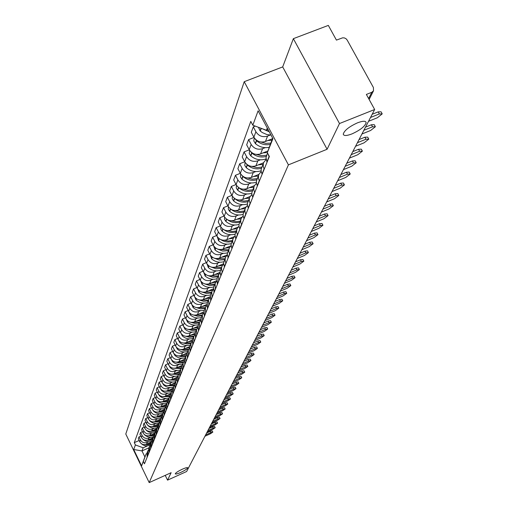 <?xml version="1.0" encoding="UTF-8"?>
<svg xmlns="http://www.w3.org/2000/svg" width="508" height="508" viewBox="0 0 508 508"><rect width="100%" height="100%" fill="white"/><g stroke="black" fill="none" stroke-linecap="round" stroke-linejoin="round"><path stroke-width="0.76" d="M182.334 469.202C185.604 467.773 187.414 467.309 187.75 467.805C187.325 468.852 184.976 470.402 180.696 472.44C177.432 473.869 175.622 474.332 175.266 473.843C175.679 472.802 178.035 471.253 182.334 469.202M357.543 122.809C362.877 120.815 365.747 120.758 366.154 122.638C365.03 126.34 360.28 130.099 351.917 133.928C346.596 135.934 343.713 136.004 343.256 134.131C344.329 130.454 349.091 126.676 357.543 122.809M339.496 123.539L293.357 38.672L282.689 66.916L244.227 81.693L125.781 434.01L149.193 482.6L288.411 164.865L327.095 149.269L339.496 123.539L374.663 109.499L186.633 471.507L167.545 480.143L171.139 472.694L149.193 482.6M293.357 38.672L328.327 25.4L336.429 40.107L342.659 37.821L344.411 37.929L346.018 38.716L347.161 40.03L373.418 87.522L373.501 90.818L369.132 99.46M165.227 475.361L167.545 480.143M368.63 98.558L371.793 92.291L366.363 94.437L374.663 109.499M371.793 92.291L373.501 90.818M270.192 135.064L267.564 136.106C262.63 137.516 258.743 136.074 255.899 131.769L253.301 126.867L251.301 132.302L253.873 137.173C256.692 141.446 260.553 142.888 265.455 141.478L272.434 138.709M267.519 153.003L266.008 157.632L266.922 161.9L269.05 156.648L268.243 154.375M255.232 126.105L253.301 126.867M265.208 147.65L262.623 148.679C257.772 150.076 253.949 148.66 251.155 144.418L248.609 139.586L246.672 144.844L249.199 149.638C251.968 153.854 255.765 155.264 260.585 153.873L267.932 150.939M264.204 169.183L263.265 166.611L263.303 163.766L263.735 162.42L266.097 159.487M254.025 137.446L248.609 139.586M263.582 162.801L261.169 169.329L261.214 171.691L262.141 174.25M260.394 159.817L257.854 160.833C253.079 162.217 249.32 160.82 246.577 156.642L244.075 151.886L242.202 156.966L244.685 161.69C247.409 165.843 251.136 167.227 255.88 165.856L263.595 162.763M259.385 181.045L258.458 178.505L258.502 175.698L258.928 174.377L261.182 171.539M249.295 149.816L244.075 151.886M258.775 174.752L256.438 181.089L256.476 183.42L257.391 185.941M255.74 171.577L253.238 172.587C248.539 173.952 244.843 172.58 242.145 168.466L239.693 163.773L237.884 168.688L240.316 173.349C242.989 177.438 246.659 178.803 251.333 177.438L258.928 174.384M254.724 192.507L253.816 190.011L253.86 187.242L254.286 185.934L256.438 183.185M244.723 161.766L239.693 163.773M254.133 186.309L251.809 192.913L251.993 195.218L252.794 197.244M251.231 182.963L248.774 183.953C244.145 185.306 240.506 183.959 237.858 179.902L235.452 175.279L233.699 180.035L236.087 184.633C238.716 188.659 242.329 190.005 246.926 188.652L254.432 185.617M250.215 203.6L249.326 201.136L249.371 198.406L249.79 197.117L251.854 194.45M240.309 173.336L235.452 175.279M249.644 197.485L247.434 203.467L247.472 205.734L248.349 208.185M246.875 193.973L244.45 194.958C239.897 196.298 236.315 194.97 233.712 190.976L231.343 186.417L229.648 191.021L231.997 195.555C234.582 199.523 238.138 200.844 242.665 199.511L250.107 196.488M245.853 214.332L244.983 211.906L244.945 209.658L245.44 207.943L247.415 205.353M236.036 184.525L231.343 186.417M245.294 208.305L243.154 214.122L243.186 216.357L244.05 218.77M242.646 204.648L240.265 205.619C235.776 206.946 232.251 205.638 229.692 201.701L227.368 197.206L225.723 201.67L228.035 206.134C230.575 210.052 234.074 211.347 238.531 210.026L245.936 207.004M241.624 224.733L240.773 222.339L240.741 220.116L241.224 218.427L243.122 215.913M231.902 195.37L227.368 197.206M241.084 218.783L239.001 224.441L239.027 226.651L239.878 229.032M238.557 214.986L236.207 215.944C231.788 217.259 228.321 215.976 225.8 212.09L223.514 207.658L221.913 211.982L224.187 216.389C226.689 220.25 230.137 221.532 234.531 220.218L241.929 217.189M237.534 234.804L236.69 232.442L236.665 230.251L237.141 228.581L238.963 226.149M227.895 205.873L223.514 207.658M237.001 228.937L234.925 234.874L235.839 238.97M234.588 225.012L232.277 225.958C227.921 227.26 224.504 225.996 222.028 222.161L219.774 217.792L218.23 221.99L220.466 226.333C222.923 230.143 226.32 231.4 230.651 230.105L238.074 227.051M233.566 244.57L232.74 242.24L232.715 240.074L233.185 238.43L234.931 236.061M224.022 216.059L219.774 217.792M233.045 238.779L231.026 244.57L231.921 248.609M230.74 234.734L228.46 235.674C224.168 236.963 220.802 235.718 218.364 231.934L216.148 227.622L214.649 231.692L216.846 235.979C219.272 239.738 222.612 240.976 226.879 239.693L234.379 236.601M229.718 254.038L228.905 251.739L228.879 249.606L229.349 247.98L231.026 245.681M220.262 225.939L216.148 227.622M229.21 248.323L227.241 253.968L228.124 257.956M227.006 244.17L224.758 245.097C220.529 246.374 217.214 245.148 214.814 241.421L212.63 237.16L211.176 241.116L213.341 245.345C215.722 249.053 219.018 250.273 223.228 249.003L230.848 245.847M225.984 263.227L225.184 260.96L225.165 258.851L225.622 257.245L227.235 255.016M216.618 235.528L212.63 237.16M225.489 257.588L223.571 263.093L224.434 267.03M223.38 253.327L221.164 254.248C216.992 255.511 213.728 254.305 211.366 250.622L209.22 246.424L207.804 250.26L209.931 254.438C212.281 258.096 215.532 259.296 219.678 258.039L227.228 254.902M222.358 272.142L221.571 269.907L221.551 267.824L222.009 266.243L223.558 264.071M213.074 244.831L209.22 246.424M221.875 266.579L220.008 271.958L220.853 275.838M219.856 262.23L217.678 263.131C213.563 264.389 210.337 263.195 208.013 259.563L205.899 255.416L204.527 259.144L206.623 263.271C208.934 266.884 212.141 268.065 216.23 266.821L223.552 263.766M218.834 280.803L218.497 274.98L219.989 272.872M209.645 253.867L205.899 255.416M218.364 275.311L217.043 278.6L217.373 284.397M216.433 270.872L214.287 271.767C210.223 273.012 207.048 271.837 204.756 268.249L202.679 264.16L201.339 267.779L203.41 271.85C205.689 275.419 208.845 276.587 212.877 275.349L219.983 272.377M215.417 289.223L215.087 283.464L216.529 281.413M206.311 262.649L202.679 264.16M214.954 283.794L213.671 286.988L213.995 292.71M213.106 279.273L210.985 280.162C206.985 281.394 203.854 280.238 201.593 276.695L199.542 272.656L198.247 276.174L200.279 280.2C202.527 283.718 205.638 284.867 209.62 283.642L216.529 280.746M212.09 297.402L211.773 291.719L213.157 289.719M203.073 271.183L199.542 272.656M211.639 292.043L210.395 295.135L210.712 300.793M209.874 287.445L207.785 288.328C203.829 289.541 200.743 288.404 198.52 284.905L196.501 280.918L195.237 284.34L197.244 288.315C199.454 291.789 202.521 292.925 206.451 291.713L213.182 288.881M208.858 305.352L208.547 299.739L209.887 297.796M199.923 279.483L196.501 280.918M201.593 300.038L208.413 300.063L207.207 303.066L207.518 308.654M206.731 295.396L204.667 296.266C200.762 297.472 197.72 296.348 195.523 292.894L193.535 288.95L192.303 292.291L194.285 296.208C196.463 299.644 199.492 300.761 203.371 299.561L209.937 296.793M205.715 313.087L205.41 307.543L206.705 305.651M196.863 287.56L193.535 288.95M205.283 307.861L204.108 310.782L204.413 316.3M203.664 303.136L201.632 303.994C197.777 305.187 194.774 304.082 192.615 300.666L190.652 296.774L189.452 300.018L191.402 303.898C193.554 307.289 196.539 308.388 200.368 307.2L206.788 304.489M202.654 320.618L202.355 315.138L203.606 313.296M193.885 295.415L190.652 296.774M202.235 315.449L201.092 318.287L201.384 323.742M200.685 310.667L198.672 311.518C194.875 312.699 191.91 311.607 189.776 308.235L187.846 304.387L186.677 307.55L188.601 311.379C190.716 314.731 193.669 315.817 197.447 314.642L203.733 311.976M199.676 327.946L199.39 322.529L200.596 320.739M190.983 303.066L187.846 304.387M199.263 322.84L198.152 325.596L198.438 330.987M197.783 318.002L195.796 318.846C192.043 320.015 189.116 318.935 187.014 315.608L185.109 311.804L183.972 314.884L185.871 318.668C187.96 321.983 190.868 323.05 194.602 321.888L200.762 319.265M196.774 335.083L196.494 329.73L197.663 327.984M188.163 310.515L185.109 311.804M196.374 330.035L195.294 332.715L195.574 338.042M194.951 325.145L192.996 325.984C189.287 327.139 186.398 326.079 184.321 322.79L182.442 319.03L181.337 322.034L183.204 325.768C185.268 329.044 188.144 330.105 191.827 328.943L197.879 326.365M193.954 342.03L193.675 336.74L194.805 335.039M185.42 317.767L182.442 319.03M193.554 337.045L192.507 339.655L192.78 344.919M192.195 332.111L190.265 332.937C186.601 334.086 183.75 333.038 181.705 329.787L179.851 326.072L178.772 328.994L180.613 332.696C182.651 335.928 185.49 336.975 189.128 335.826L195.078 333.28M191.199 348.805L190.932 343.573L192.024 341.916M182.74 324.841L179.851 326.072M190.811 343.872L189.789 346.412L190.056 351.619M189.509 338.9L187.598 339.719C183.985 340.855 181.166 339.82 179.146 336.607L177.317 332.937L176.263 335.788L178.086 339.439C180.092 342.64 182.893 343.668 186.493 342.538L192.361 340.023M188.512 355.41L188.252 350.234L189.313 348.615M180.137 331.737L177.317 332.937M175.114 345.015L172.441 346.158L171.437 348.875L173.209 352.444C175.171 355.575 177.902 356.578 181.413 355.46L187.141 352.996L187.401 358.153M186.887 345.523L185.001 346.329C181.432 347.459 178.651 346.437 176.657 343.262L174.847 339.63L173.825 342.411L175.616 346.024C177.603 349.186 180.372 350.202 183.921 349.079L189.713 346.589M185.896 361.848L185.642 356.73L186.671 355.155M177.597 338.455L174.847 339.63M185.522 357.022L184.556 359.429L184.81 364.522M184.334 351.98L182.467 352.781C178.937 353.898 176.193 352.889 174.225 349.745L172.441 346.158M183.344 368.129L183.096 363.068L184.093 361.531M182.982 363.36L182.035 365.703L182.283 370.738M181.839 358.28L179.997 359.073C176.511 360.185 173.793 359.188 171.85 356.083L170.091 352.533L169.113 355.181L170.866 358.712C172.796 361.804 175.501 362.795 178.968 361.69L184.626 359.251M180.854 374.256L180.613 369.252L181.578 367.748M172.701 351.409L170.091 352.533M180.492 369.538L179.578 371.824L179.819 376.803M179.4 364.433L177.584 365.22C174.136 366.319 171.456 365.335 169.532 362.261L167.799 358.75L166.846 361.334L168.573 364.833C170.478 367.887 173.152 368.871 176.581 367.773L182.175 365.354M178.422 380.238L178.187 375.285L179.121 373.818M170.339 357.657L167.799 358.75M178.073 375.571L177.178 377.793L177.413 382.721M177.025 370.44L175.228 371.215C171.818 372.307 169.17 371.335 167.272 368.294L165.557 364.82L164.63 367.348L166.332 370.802C168.218 373.831 170.859 374.796 174.25 373.71L179.781 371.316M176.054 386.074L175.819 381.178L176.727 379.743M168.04 363.753L165.557 364.82M175.704 381.457L174.835 383.629L175.063 388.499M174.708 376.301L172.93 377.076C169.558 378.155 166.935 377.19 165.068 374.186L163.373 370.751L162.465 373.221L164.148 376.638C166.008 379.628 168.618 380.587 171.971 379.514L177.438 377.139M173.736 391.776L173.507 386.931L174.39 385.528M165.792 369.71L163.373 370.751M162.687 383.4L163.722 385C166.586 387.445 169.812 388.175 173.399 387.185L172.542 389.325L172.771 394.145M172.434 382.035L170.682 382.797C167.348 383.87 164.757 382.918 162.909 379.946L161.239 376.542L160.35 378.955L162.014 382.34C163.849 385.299 166.427 386.245 169.742 385.178L175.152 382.829M171.469 397.345L171.247 392.551L172.104 391.185M163.595 375.526L161.239 376.542M171.139 392.824L170.307 394.887L170.529 399.663M170.218 387.636L168.485 388.391C165.189 389.452 162.63 388.512 160.801 385.572L159.15 382.207L158.28 384.562L159.925 387.909C161.741 390.836 164.294 391.776 167.57 390.715L172.923 388.385M169.259 402.787L169.037 398.043L169.875 396.704M161.455 381.21L159.15 382.207M168.929 398.31L168.123 400.329L168.339 405.054M168.053 393.103L166.338 393.852C163.081 394.906 160.547 393.979 158.744 391.065L157.112 387.737L156.261 390.042L157.886 393.357C159.683 396.253 162.198 397.18 165.443 396.132L170.739 393.821M167.1 408.102L166.884 403.409L167.691 402.101M159.36 386.759L157.112 387.737M166.776 403.676L165.983 405.644L166.199 410.318M165.938 398.456L164.236 399.199C161.017 400.24 158.509 399.326 156.724 396.443L155.111 393.148L154.286 395.402L155.886 398.678C157.664 401.549 160.153 402.463 163.366 401.422L168.599 399.136M164.986 413.302L164.776 408.654L165.564 407.378M157.315 392.189L155.111 393.148M164.668 408.921L163.894 410.839L164.103 415.468M163.868 403.689L162.185 404.425C158.998 405.46 156.521 404.552 154.756 401.701L153.162 398.437L152.349 400.641L153.937 403.892C155.696 406.73 158.159 407.632 161.334 406.603L166.51 404.33M162.916 418.389L162.712 413.785L163.481 412.54M155.315 397.504L153.162 398.437M162.604 414.052L161.855 415.925L162.058 420.503M161.842 408.807L160.179 409.537C157.023 410.559 154.578 409.664 152.832 406.845L151.257 403.612L150.463 405.771L152.032 408.984C153.765 411.791 156.204 412.686 159.341 411.664L164.471 409.416M160.896 423.361L160.693 418.802L161.442 417.582M153.352 402.698L151.257 403.612M160.591 419.062L159.855 420.897L160.058 425.431M159.861 413.817L158.217 414.534C155.092 415.557 152.673 414.668 150.946 411.874L149.39 408.68L148.609 410.788L150.158 413.969C151.879 416.75 154.286 417.633 157.397 416.617L162.471 414.388M158.921 428.225L158.718 423.716L159.448 422.523M151.441 407.778L149.39 408.68M158.617 423.97L157.899 425.761L158.096 430.251M157.918 418.713L156.293 419.43C153.206 420.44 150.806 419.564 149.104 416.795L147.561 413.633L146.799 415.696L148.336 418.846C150.031 421.602 152.419 422.478 155.492 421.469L160.515 419.259M156.985 432.987L156.788 428.517L157.499 427.355M149.568 412.75L147.561 413.633M156.686 428.777L155.988 430.524L156.178 434.969M156.019 423.513L154.413 424.224C151.352 425.221 148.984 424.351 147.295 421.615L145.771 418.484L145.028 420.503L146.545 423.621C148.222 426.352 150.584 427.215 153.626 426.218L158.598 424.028M155.092 437.648L154.902 433.222L155.588 432.079M147.733 417.62L145.771 418.484M154.8 433.476L154.114 435.185L154.305 439.591M154.165 428.206L152.571 428.911C149.542 429.901 147.193 429.044 145.529 426.333L144.024 423.228L143.294 425.209L144.793 428.301C146.45 431 148.787 431.857 151.803 430.867L156.718 428.695M153.238 442.208L153.048 437.826L153.721 436.709M145.942 422.383L144.024 423.228M152.946 438.08L152.279 439.744L152.464 444.113M152.343 432.81L150.768 433.508C147.771 434.486 145.447 433.642 143.796 430.955L142.31 427.882L141.592 429.819L143.078 432.88C144.716 435.553 147.028 436.397 150.012 435.42L154.883 433.267M151.422 446.678L151.238 442.335L151.892 441.242C148.622 442.252 145.669 441.642 143.04 439.388L143.066 439.331M144.189 427.05L142.31 427.882M151.136 442.582L150.482 444.214L150.666 448.539M150.559 437.312L148.996 438.004C146.031 438.982 143.732 438.137 142.1 435.477L140.627 432.435L139.929 434.334L141.395 437.363C143.021 440.017 145.307 440.855 148.26 439.877L153.086 437.737M149.644 451.053L149.46 446.754L150.101 445.681M142.469 431.622L140.627 432.435M149.365 446.996L148.723 448.596L148.901 452.876M148.812 441.725L147.269 442.411C144.329 443.382 142.056 442.544 140.443 439.915L138.982 436.899L138.297 438.76L139.744 441.763C141.357 444.386 143.624 445.218 146.545 444.252L151.333 442.125M147.904 455.339L147.726 451.079L148.349 450.031M140.786 436.099L138.982 436.899M147.625 451.32L146.996 452.882L147.174 457.124M267.272 128.048L266.414 130.264L268.097 129.597M266.414 130.264L252.819 125.209L258.115 110.795L272.923 138.684L267.322 152.629L272.65 138.17M149.054 447.764L141.973 450.913L144.888 456.959L146.126 453.879L143.358 461.455L144.475 463.772L269.361 156.489L267.322 152.629M143.358 461.455L141.586 465.861L133.712 449.517L135.388 444.945L143.18 447.796L141.973 450.913L133.712 449.517M252.819 125.209L250.806 121.393L134.277 442.639L135.388 444.945M244.227 81.693L288.411 164.865M282.689 66.916L327.095 149.269M147.104 446.049L143.18 447.796M146.126 453.879L146.755 453.6M139.135 440.493L134.277 442.639M144.888 456.959L141.586 465.861M368.535 121.298L377.323 117.773L382.219 113.881L379.349 113.938L378.212 111.868L381.083 111.817L382.041 113.557M268.402 130.169L267.418 129.864M258.496 127.317L260.083 130.854L262.28 132.544L266.884 134.556L271.005 135.084M379.349 113.938L370.522 117.469M262.325 128.746L269.272 131.82M378.212 111.868L372.18 114.281M361.944 133.991L370.592 130.505L375.387 126.721L372.555 126.797L371.431 124.758L374.269 124.682L375.221 126.409M270.764 143.135L265.798 143.377L260.915 141.999M267.881 140.519L271.824 140.221M255.245 139.084L256.584 140.773C260.655 144.164 265.227 145.377 270.307 144.405M254.305 137.909L253.771 140.887L255.473 143.694C259.569 147.104 264.16 148.304 269.259 147.282M372.555 126.797L363.861 130.296M371.431 124.758L365.5 127.146M355.568 146.266L364.084 142.818L368.789 139.129L365.982 139.23L364.884 137.224L367.69 137.122L368.63 138.836M266.617 155.238L261.468 155.734L256.337 154.419M262.973 152.921L267.367 152.502M250.711 151.695L251.898 153.099C256.191 156.648 260.953 157.766 266.198 156.451M249.625 150.362L249.231 153.518L250.825 155.924C255.461 159.709 260.528 160.719 266.021 158.947M365.982 139.23L357.422 142.691M364.884 137.224L359.042 139.579M349.402 158.134L357.791 154.724L362.401 151.13L359.626 151.257L358.546 149.276L361.321 149.155L362.248 150.857M261.836 167.132L256.864 167.64L251.892 166.414M258.235 164.91L262.941 164.389M246.367 163.913L247.364 165.017C251.568 168.504 256.242 169.609 261.391 168.326M245.104 162.408L244.761 165.386L246.329 167.754C250.819 171.437 255.746 172.447 261.106 170.777M359.626 151.257L351.199 154.673M358.546 149.276L352.793 151.606M343.433 169.628L351.695 166.249L356.216 162.744L353.473 162.89L352.412 160.941L355.162 160.795L356.076 162.484M257.213 178.645L252.4 179.153L247.587 178.01M253.651 176.505L258.28 175.984M242.208 175.755L242.983 176.549C247.104 179.978 251.695 181.058 256.756 179.8M240.729 174.054L240.436 176.86L241.979 179.197C246.336 182.785 251.13 183.788 256.362 182.22M353.473 162.89L345.173 166.275M352.412 160.941L346.748 163.246M337.655 180.753L345.796 177.413L350.234 173.99L347.516 174.161L346.475 172.231L349.193 172.066L350.101 173.749M252.736 189.782L248.075 190.297L243.402 189.23M249.212 187.731L253.771 187.211M238.271 187.274L238.735 187.712C242.786 191.084 247.301 192.151 252.279 190.906M236.493 185.325L236.252 187.973L237.763 190.271C241.999 193.77 246.672 194.774 251.79 193.288M347.516 174.161L339.338 177.508M346.475 172.231L340.893 174.517M332.054 191.529L340.081 188.227L344.437 184.887L341.744 185.071L340.722 183.178L343.414 182.994L344.31 184.658M248.399 200.571L243.884 201.085L239.344 200.089M244.913 198.596L249.403 198.076M232.397 196.234L232.2 198.736L233.686 201.003C237.808 204.419 242.373 205.416 247.377 204M341.744 185.071L333.686 188.385M234.62 198.514L234.626 198.52C238.614 201.847 243.059 202.889 247.968 201.657M340.722 183.178L335.223 185.433M326.631 201.974L334.537 198.711L338.811 195.447L336.15 195.65L335.147 193.783L337.807 193.58L338.696 195.231M244.202 211.023L239.814 211.538L235.407 210.604M240.754 209.118L245.174 208.604M228.422 206.807L228.27 209.163L229.73 211.398C233.75 214.744 238.214 215.735 243.116 214.376M336.15 195.65L328.212 198.926M231.019 209.321C234.893 212.344 239.147 213.265 243.776 212.077M335.147 193.783L329.724 196.018M321.367 212.109L329.165 208.877L333.362 205.689L330.727 205.911L329.743 204.064L332.378 203.841L333.254 205.48M240.132 221.151L235.871 221.672L231.584 220.796M236.715 219.323L241.071 218.815M224.574 217.049L224.472 219.31L225.901 221.482C229.826 224.752 234.194 225.736 239.001 224.428M330.727 205.911L322.904 209.15M227.489 219.742C231.248 222.51 235.325 223.323 239.719 222.174M329.743 204.064L324.396 206.273M316.262 221.939L323.945 218.738L328.073 215.621L325.469 215.862L324.498 214.039L327.108 213.804L327.971 215.43M236.182 230.981L232.042 231.496L227.87 230.67M232.804 229.216L237.09 228.708M220.84 226.987L220.79 229.171L222.18 231.254C226.022 234.467 230.302 235.439 235.026 234.175M325.469 215.862L317.748 219.069M224.028 229.806C227.679 232.359 231.597 233.077 235.782 231.972M324.498 214.039L319.227 216.23M311.302 231.483L318.884 228.314L322.942 225.266L320.364 225.52L319.405 223.723L321.989 223.469L322.847 225.082M232.346 240.513L228.321 241.027L224.257 240.252M229.013 238.817L233.242 238.309M217.227 236.633L218.573 240.748C222.339 243.897 226.536 244.856 231.178 243.63M320.364 225.52L312.75 228.695M220.643 239.541C224.193 241.903 227.965 242.551 231.959 241.478M319.405 223.723L314.211 225.889M306.489 240.748L313.969 237.611L317.957 234.632L315.404 234.899L314.465 233.128L317.017 232.861L317.868 234.455M228.632 249.771L220.751 249.555M225.323 248.133L229.521 247.618M213.716 245.993L215.068 249.955C218.764 253.054 222.891 254.006 227.451 252.806M315.404 234.899L307.899 238.042M217.341 248.964L222.65 251.06L228.251 250.704M314.465 233.128L309.334 235.268M301.815 249.752L309.194 246.647L313.119 243.732L310.591 244.011L309.664 242.259L312.191 241.979L313.03 243.561M225.019 258.756L217.335 258.578M221.748 257.181L225.92 256.654M210.312 255.086L211.671 258.902C215.297 261.95 219.354 262.89 223.844 261.715M310.591 244.011L303.181 247.123M214.116 258.102L219.259 260.039L224.65 259.664M309.664 242.259L304.603 244.38M297.269 258.496L304.552 255.429L308.413 252.571L305.911 252.863L304.997 251.136L307.499 250.844L308.324 252.412M221.507 267.487L214.014 267.348M218.275 265.963L222.434 265.43M207.004 263.925L208.363 267.595C211.931 270.599 215.932 271.526 220.351 270.37M305.911 252.863L298.596 255.943M210.96 266.96L215.951 268.764L221.151 268.37M304.997 251.136L300.006 253.238M292.856 267.005L300.038 263.963L303.835 261.169L301.358 261.474L300.463 259.766L302.939 259.461L303.759 261.017M218.097 275.971L210.782 275.869M214.897 274.504L219.062 273.958M203.791 272.517L205.149 276.047C208.667 279.006 212.604 279.921 216.967 278.778M301.358 261.474L294.145 264.522M207.886 275.565L212.725 277.235L217.754 276.828M300.463 259.766L295.535 261.842M288.557 275.279L295.65 272.269L299.383 269.526L296.932 269.843L296.05 268.154L298.501 267.843L299.307 269.386M214.782 284.226L207.639 284.15M211.614 282.81L215.798 282.238M200.673 280.873L202.025 284.264C205.492 287.185 209.379 288.087 213.684 286.95M296.932 269.843L289.808 272.859M204.883 283.915L209.588 285.477L214.446 285.058M296.05 268.154L291.186 270.218M284.372 283.331L291.376 280.353L295.053 277.66L292.627 277.99L291.757 276.32L294.183 275.996L294.983 277.527M211.557 292.252L204.578 292.202M208.42 290.887L212.642 290.284M197.637 289.001L198.99 292.252C202.406 295.142 206.242 296.024 210.49 294.907M292.627 277.99L285.598 280.981M201.949 292.024L206.521 293.491L211.226 293.065M291.757 276.32L286.957 278.365M280.302 291.167L287.223 288.214L290.843 285.585L288.436 285.921L287.579 284.27L289.985 283.94L290.773 285.452M205.315 298.742L209.594 298.107M194.691 296.907L196.031 300.038C199.403 302.889 203.187 303.759 207.378 302.647M288.436 285.921L281.489 288.874M199.092 299.917L203.537 301.282L208.096 300.85M287.579 284.27L282.835 286.29M276.339 298.799L283.172 295.878L286.734 293.294L284.353 293.637L283.508 292.011L285.89 291.668L286.671 293.167M205.359 307.664L198.685 307.664M202.286 306.387L206.648 305.708M191.821 304.609L193.148 307.607C196.475 310.426 200.209 311.283 204.349 310.178M284.353 293.637L277.495 296.57M196.298 307.588L200.622 308.87L205.054 308.432M283.508 292.011L278.829 294.011M272.478 306.229L279.229 303.339L282.74 300.806L280.378 301.155L279.546 299.549L281.908 299.199L282.677 300.685M202.387 315.068L195.853 315.087M199.346 313.836L203.606 313.176M189.027 312.115L190.348 314.985C193.631 317.767 197.314 318.611 201.403 317.519M280.378 301.155L273.609 304.057M193.567 315.049L197.783 316.262L202.082 315.817M279.546 299.549L274.923 301.53M268.713 313.474L275.38 310.61L278.841 308.121L276.504 308.483L275.685 306.896L278.022 306.534L278.784 308.007M199.504 322.275L193.091 322.32M196.475 321.088L200.596 320.465M186.315 319.424L187.611 322.167C190.856 324.917 194.494 325.749 198.526 324.669M276.504 308.483L269.818 311.36M190.906 322.32L195.015 323.456L199.193 323.012M275.685 306.896L271.113 308.858M265.049 320.535L271.634 317.697L275.044 315.252L272.733 315.627L271.92 314.052L274.237 313.684L274.993 315.144M196.704 329.298L190.392 329.368M193.681 328.155L197.675 327.565M183.667 326.549L184.95 329.171C188.151 331.889 191.745 332.708 195.726 331.635M272.733 315.627L266.122 318.472M188.303 329.394L192.31 330.467L196.374 330.022M271.92 314.052L267.405 315.995M261.474 327.419L267.983 324.606L271.342 322.212L269.05 322.586L268.249 321.031L270.548 320.656L271.291 322.11M193.98 336.137L187.769 336.233M190.957 335.045L194.837 334.48M181.089 333.496L182.353 335.998C185.515 338.684 189.059 339.49 192.996 338.43M269.05 322.586L262.515 325.406M185.763 336.29L189.668 337.306L193.631 336.855M268.249 321.031L263.792 322.955M257.988 334.131L264.42 331.349L267.735 328.994L265.462 329.375L264.674 327.844L266.948 327.457L267.684 328.892M191.338 342.805L185.204 342.932M188.297 341.763L192.075 341.217M178.581 340.271L179.826 342.659C182.944 345.307 186.442 346.107 190.335 345.053M265.462 329.375L259.004 332.168M183.28 343.008L187.096 343.967L190.957 343.516M264.674 327.844L260.261 329.749M254.584 340.684L260.941 337.922L264.211 335.61L261.957 336.004L261.182 334.48L263.436 334.093L264.16 335.515M188.766 349.301L182.702 349.46M185.706 348.31L189.382 347.79M176.136 346.881L177.356 349.148C180.435 351.771 183.896 352.558 187.738 351.511M261.957 336.004L255.575 338.766M180.848 349.555L184.588 350.469L188.354 350.012M261.182 334.48L256.826 336.372M251.263 347.078L257.55 344.341L260.775 342.068L258.54 342.468L257.772 340.963L260.007 340.57L260.725 341.979M186.271 355.638L180.257 355.829M183.178 354.705L186.773 354.197M173.749 353.333L174.942 355.486C177.984 358.077 181.407 358.851 185.204 357.816M258.54 342.468L252.235 345.205M178.479 355.943L182.143 356.806L185.826 356.343M257.772 340.963L253.467 342.837M248.018 353.314L254.235 350.609L257.416 348.374L255.206 348.78L254.451 347.294L256.661 346.894L257.372 348.291M183.839 361.823L177.87 362.045M180.715 360.94L184.226 360.451M171.425 359.632L172.593 361.671C175.597 364.23 178.975 364.998 182.734 363.969M255.206 348.78L248.971 351.492M176.155 362.179L179.756 362.998L183.369 362.528M254.451 347.294L250.19 349.142M244.856 359.41L251.003 356.73L254.14 354.533L251.949 354.94L251.2 353.473L253.39 353.066L254.095 354.451M181.483 367.849L175.539 368.116M178.308 367.03L181.743 366.554M169.158 365.779L170.294 367.709C173.266 370.243 176.606 370.999 180.315 369.983M251.949 354.94L245.783 357.632M173.888 368.262L180.975 368.554M251.2 353.473L246.99 355.308M241.764 365.366L247.841 362.706L250.939 360.547L248.768 360.959L248.025 359.505L250.203 359.093L250.895 360.464M179.127 373.761L173.26 374.04M175.952 372.974L179.33 372.504M166.948 371.793L168.053 373.609C170.986 376.111 174.288 376.86 177.959 375.85M248.768 360.959L242.665 363.626M171.672 374.199L178.638 374.44M248.025 359.505L243.859 361.321M238.741 371.183L244.754 368.548L247.809 366.42L245.656 366.84L244.926 365.398L247.079 364.985L247.771 366.344M176.74 379.559L171.031 379.825M173.66 378.778L176.981 378.32M164.789 377.66L165.862 379.368C168.764 381.845 172.028 382.581 175.654 381.584M245.656 366.84L239.624 369.481M169.501 379.997L176.371 380.194M244.926 365.398L240.805 367.201M235.788 376.866L241.738 374.256L244.754 372.161L242.621 372.586L241.897 371.164L244.031 370.745L244.716 372.091M174.409 385.229L168.853 385.483M171.412 384.454L174.689 384.004M242.621 372.586L236.652 375.202M167.38 385.661L174.168 385.807M241.897 371.164L237.82 372.948M232.899 382.422L238.785 379.838L241.764 377.774L239.649 378.206L238.938 376.796L241.052 376.371L241.732 377.711M172.142 390.76L166.726 391.008M169.221 389.998L172.453 389.553M160.63 389.014L161.633 390.5C164.459 392.925 167.653 393.643 171.202 392.659M239.649 378.206L233.744 380.797M165.303 391.192L172.015 391.287M238.938 376.796L234.906 378.568M230.08 387.858L235.903 385.293L238.843 383.267L236.747 383.699L236.042 382.302L238.138 381.876L238.811 383.197M169.932 396.17L164.643 396.411M167.081 395.415L170.269 394.976M158.629 394.5L159.582 395.884C162.382 398.278 165.538 398.99 169.05 398.012M236.747 383.699L230.905 386.27M163.265 396.602L169.875 396.659M236.042 382.302L232.054 384.054M227.317 393.173L233.083 390.633L235.985 388.633L233.909 389.071L233.21 387.687L235.293 387.255L235.953 388.569M167.773 401.46L162.611 401.695M164.986 400.717L168.142 400.272M156.674 399.872L157.582 401.142C160.357 403.517 163.481 404.216 166.954 403.244M233.909 389.071L228.124 391.617M161.277 401.892L167.704 401.942M233.21 387.687L229.267 389.426M224.619 398.374L230.321 395.853L233.191 393.884L231.127 394.322L230.441 392.957L232.505 392.519L233.159 393.827M165.665 406.629L160.617 406.857M162.935 405.898L166.059 405.46M154.769 405.124L155.626 406.292C158.375 408.642 161.468 409.334 164.91 408.362M231.127 394.322L225.406 396.85M159.328 407.06L165.589 407.105M230.441 392.957L226.536 394.684M221.977 403.46L227.616 400.964L230.454 399.028L228.41 399.466L227.73 398.113L229.775 397.675L230.422 398.964M163.614 411.683L158.667 411.912M160.928 410.972L164.02 410.534M152.902 410.274L153.714 411.321C156.439 413.658 159.506 414.338 162.916 413.366M228.41 399.466L222.745 401.974M157.417 412.121L163.519 412.159M227.73 398.113L223.863 399.821M219.386 408.438L224.974 405.962L227.774 404.057L225.749 404.501L225.076 403.161L227.108 402.717L227.749 404M161.608 416.63L156.756 416.852M158.966 415.931L162.027 415.5M151.086 415.309L151.841 416.249C154.54 418.567 157.588 419.24 160.972 418.262M225.749 404.501L220.148 406.984M155.55 417.068L161.5 417.1M225.076 403.161L221.253 404.857M216.859 413.315L222.39 410.858L225.152 408.978L223.145 409.429L222.479 408.102L224.492 407.657L225.127 408.927M159.645 421.469L154.883 421.697M157.042 420.789L160.071 420.357M149.32 420.249L150.006 421.075C152.692 423.374 155.708 424.034 159.067 423.05M223.145 409.429L217.595 411.886M153.714 421.913L159.531 421.932M222.479 408.102L218.694 409.778M214.376 418.09L219.85 415.652L222.587 413.798L220.593 414.249L219.939 412.934L221.933 412.49L222.561 413.747M157.728 426.206L153.054 426.434M155.162 425.539L158.159 425.113M147.593 425.088L148.209 425.799C150.876 428.085 153.88 428.733 157.213 427.736M220.593 414.249L215.1 416.693M151.924 426.65L157.607 426.663M219.939 412.934L216.186 414.604M211.95 422.764L217.367 420.351L220.072 418.522L218.097 418.973L217.449 417.671L219.424 417.22L220.047 418.471M155.861 430.848L151.257 431.07M153.327 430.193L156.286 429.768M145.917 429.832L146.45 430.422C149.104 432.695 152.089 433.33 155.404 432.327M218.097 418.973L212.661 421.399M150.158 431.292L155.721 431.298M217.449 417.671L213.735 419.329M209.569 427.349L214.935 424.948L217.614 423.151L215.652 423.602L215.011 422.313L216.973 421.862L217.589 423.1M154.032 435.388L149.504 435.616M151.524 434.753L154.457 434.334M144.291 434.486L144.729 434.95C147.371 437.217 150.343 437.839 153.638 436.823M215.652 423.602L210.268 426.002M148.438 435.839L153.88 435.832M215.011 422.313L211.328 423.951M207.239 431.832L212.554 429.457L215.201 427.679L213.252 428.136L212.617 426.86L214.566 426.409L215.176 427.634M152.241 439.833L147.777 440.068M149.752 439.217L152.66 438.798M142.716 439.064L143.04 439.388M213.252 428.136L207.918 430.517M146.742 440.29L152.083 440.277M212.617 426.86L208.979 428.485M204.953 436.232L210.217 433.876L212.833 432.124L210.903 432.581L210.274 431.317L212.204 430.86L212.814 432.079M150.495 444.189L146.094 444.424M148.025 443.592L150.901 443.179M141.211 443.567L143.008 444.925L145.51 445.872L150.114 445.567M210.903 432.581L205.619 434.943M145.085 444.652L150.324 444.627M210.274 431.317L206.667 432.93M146.545 444.252L147.269 442.411M148.26 439.877L148.996 438.004M150.012 435.42L150.768 433.508M151.803 430.867L152.571 428.911M153.626 426.218L154.413 424.224M155.492 421.469L156.293 419.43M157.397 416.617L158.217 414.534M159.341 411.664L160.179 409.537M161.334 406.603L162.185 404.425M163.366 401.422L164.236 399.199M165.443 396.132L166.338 393.852M167.57 390.715L168.485 388.391M169.742 385.178L170.682 382.797M171.971 379.514L172.93 377.076M174.25 373.71L175.228 371.215M176.581 367.773L177.584 365.22M178.968 361.69L179.997 359.073M181.413 355.46L182.467 352.781M183.921 349.079L185.001 346.329M186.493 342.538L187.598 339.719M189.128 335.826L190.265 332.937M191.827 328.943L192.996 325.984M194.602 321.888L195.796 318.846M197.447 314.642L198.672 311.518M200.368 307.2L201.632 303.994M203.371 299.561L204.667 296.266M206.451 291.713L207.785 288.328M209.62 283.642L210.985 280.162M212.877 275.349L214.287 271.767M216.23 266.821L217.678 263.131M219.678 258.039L221.164 254.248M223.228 249.003L224.758 245.097M226.879 239.693L228.46 235.674M230.651 230.105L232.277 225.958M234.531 220.218L236.207 215.944M238.531 210.026L240.265 205.619M242.665 199.511L244.45 194.958M246.926 188.652L248.774 183.953M251.333 177.438L253.238 172.587M255.88 165.856L257.854 160.833M260.585 153.873L262.623 148.679M265.455 141.478L267.564 136.106M148.825 452.717L149.568 450.888M150.584 448.374L151.346 446.513M152.387 443.948L153.156 442.043M154.222 439.426L155.01 437.483M156.096 434.804L156.902 432.822M158.013 430.085L158.839 428.06M159.976 425.26L160.814 423.189M161.976 420.332L162.833 418.217M164.02 415.296L164.897 413.131M166.11 410.14L167.011 407.93M168.25 404.876L169.17 402.609M170.44 399.485L171.38 397.167M172.682 393.967L173.647 391.592M174.974 388.322L175.959 385.89M177.324 382.537L178.333 380.048M179.73 376.619L180.765 374.066M182.194 370.548L183.255 367.938M184.715 364.331L185.801 361.658M187.306 357.962L188.417 355.213M189.96 351.422L191.103 348.609M192.678 344.722L193.853 341.833M195.472 337.845L196.679 334.88M198.336 330.784L199.574 327.743M201.282 323.539L202.552 320.408M204.305 316.09L205.607 312.884M207.41 308.445L208.75 305.143M210.604 300.577L211.982 297.186M213.887 292.494L215.303 289.008M217.265 284.175L218.726 280.587M220.739 275.615L222.244 271.92M224.32 266.808L225.863 262.998M228.003 257.727L229.597 253.809M231.8 248.38L233.445 244.335M235.718 238.735L237.414 234.569M239.757 228.791L241.503 224.492M243.923 218.535L245.726 214.09M248.221 207.937L250.088 203.352M252.666 196.996L254.591 192.259M257.258 185.687L259.251 180.791M262.007 173.996L264.065 168.929M147.098 456.965L147.822 455.181M141.395 437.363L142.1 435.477M143.078 432.88L143.796 430.955M144.793 428.301L145.529 426.333M146.545 423.621L147.295 421.615M148.336 418.846L149.104 416.795M150.158 413.969L150.946 411.874M152.032 408.984L152.832 406.845M153.937 403.892L154.756 401.701M155.886 398.678L156.724 396.443M157.886 393.357L158.744 391.065M159.925 387.909L160.801 385.572M162.014 382.34L162.909 379.946M164.148 376.638L165.068 374.186M166.332 370.802L167.272 368.294M168.573 364.833L169.532 362.261M170.866 358.712L171.85 356.083M173.209 352.444L174.225 349.745M175.616 346.024L176.657 343.262M178.086 339.439L179.146 336.607M180.613 332.696L181.705 329.787M183.204 325.768L184.321 322.79M185.871 318.668L187.014 315.608M188.601 311.379L189.776 308.235M191.402 303.898L192.615 300.666M194.285 296.208L195.523 292.894M197.244 288.315L198.52 284.905M200.279 280.2L201.593 276.695M203.41 271.85L204.756 268.249M206.623 263.271L208.013 259.563M209.931 254.438L211.366 250.622M213.341 245.345L214.814 241.421M216.846 235.979L218.364 231.934M220.466 226.333L222.028 222.161M224.187 216.389L225.8 212.09M228.035 206.134L229.692 201.701M231.997 195.555L233.712 190.976M236.087 184.633L237.858 179.902M240.316 173.349L242.145 168.466M244.685 161.69L246.577 156.642M249.199 149.638L251.155 144.418M253.873 137.173L255.899 131.769M139.744 441.763L140.443 439.915M260.083 130.854L261.068 128.276M260.286 131.039L261.303 128.365M255.276 143.516L256.388 140.595M255.473 143.694L256.584 140.773M250.628 155.746L251.701 152.927M250.825 155.924L251.898 153.099M246.139 167.583L247.174 164.846M246.329 167.754L247.364 165.017M241.789 179.026L242.792 176.384M241.979 179.197L242.983 176.549M237.579 190.106L238.55 187.547M237.763 190.271L238.735 187.712M233.502 200.838L234.436 198.38M233.686 201.003L234.626 198.52M229.553 211.239L230.429 208.921M229.73 211.398L230.619 209.061M225.723 221.323L226.549 219.139M225.901 221.482L226.739 219.272M222.009 231.102L222.79 229.044M222.18 231.254L222.974 229.178M218.402 240.589L219.139 238.658M218.573 240.748L219.316 238.785M214.903 249.803L215.595 247.98M215.068 249.955L215.773 248.114M211.506 258.75L212.154 257.042M211.671 258.902L212.331 257.169M208.197 267.443L208.813 265.836M208.363 267.595L208.985 265.963M204.991 275.895L205.562 274.39M205.149 276.047L205.734 274.511M201.867 284.118L202.406 282.702M202.025 284.264L202.571 282.823M198.831 292.113L199.333 290.786M198.99 292.252L199.498 290.906M195.872 299.891L196.348 298.653M196.031 300.038L196.513 298.767M192.996 307.467L193.44 306.305M193.148 307.607L193.599 306.426M190.195 314.846L190.608 313.76M190.348 314.985L190.767 313.874M187.465 322.034L187.846 321.018M187.611 322.167L188.004 321.132M184.804 329.038L185.16 328.092M184.95 329.171L185.318 328.206M182.207 335.864L182.543 334.988M182.353 335.998L182.696 335.102M179.68 342.525L179.991 341.713M179.826 342.659L180.143 341.82M177.209 349.021L177.495 348.266M177.356 349.148L177.648 348.38M174.803 355.359L175.07 354.667M174.942 355.486L175.216 354.775M172.453 361.544L172.695 360.909M172.593 361.671L172.841 361.01M170.161 367.582L170.383 366.998M170.294 367.709L170.529 367.106M167.919 373.482L168.123 372.948M168.053 373.609L168.262 373.056M165.729 379.247L165.913 378.758M165.862 379.368L166.053 378.866M163.589 384.88L163.76 384.442M163.722 385L163.9 384.543M161.5 390.379L161.652 389.985M161.633 390.5L161.785 390.087M159.455 395.764L159.588 395.415M159.582 395.884L159.728 395.51M157.582 401.142L157.709 400.812M366.154 122.638L365.62 121.66M187.141 353.003L188.131 350.533"/></g></svg>
